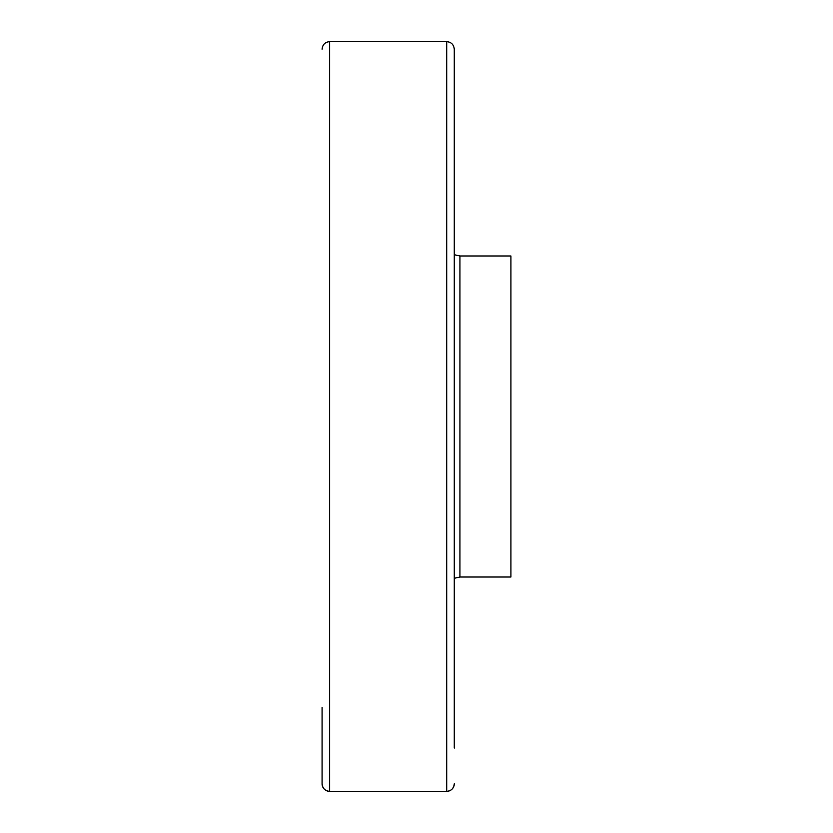 <?xml version="1.0" encoding="UTF-8"?>
<svg xmlns="http://www.w3.org/2000/svg" width="833" height="833" viewBox="0 0 833 833"><rect width="100%" height="100%" fill="white"/><g stroke="black" fill="none" stroke-linecap="round" stroke-linejoin="round"><path stroke-width="1.25" d="M322.079 707.488L322.079 783.801A7.549 7.549 0 0 0 329.629 791.35L329.629 41.65L446.717 41.65C451.257 42.056 453.777 44.576 454.266 49.199L454.266 748.076M446.717 41.65L446.717 791.35L329.629 791.35C325.089 790.944 322.569 788.424 322.079 783.801L322.079 748.076M459.931 577.019L510.921 577.019L510.921 255.981L459.931 255.981L459.931 577.019L454.266 578.289M446.717 791.35A7.549 7.549 0 0 0 454.266 783.801C453.777 788.424 451.257 790.944 446.717 791.35L329.629 791.35M329.629 41.65C325.089 42.056 322.569 44.576 322.079 49.199M459.931 255.981L454.266 254.711"/></g></svg>
